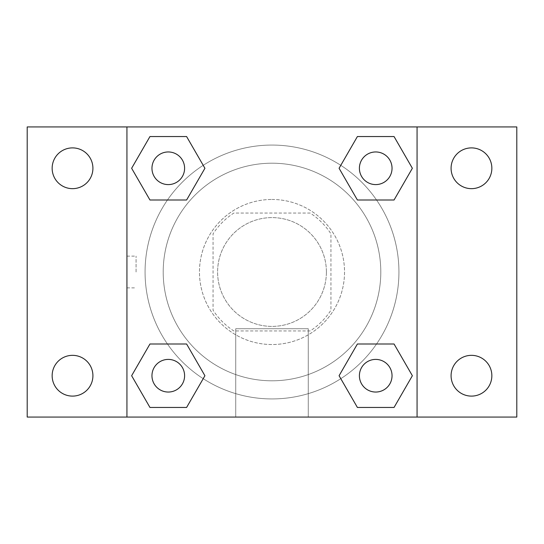 <?xml version="1.0" encoding="UTF-8"?>
<svg xmlns="http://www.w3.org/2000/svg" width="544" height="544" viewBox="0 0 544 544"><rect width="100%" height="100%" fill="white"/><g stroke="black" fill="none" stroke-linecap="round" stroke-linejoin="round"><path stroke-width="0.41" stroke-dasharray="2.72 2.04" d="M326.4 272A54.4 54.4 0 0 0 244.8 224.89A54.4 54.4 0 0 0 244.8 319.11A54.4 54.4 0 0 0 326.4 272A54.4 54.4 0 0 0 244.8 224.89A54.4 54.4 0 0 0 244.8 319.11A54.4 54.4 0 0 0 326.4 272M310.168 330.936L233.832 330.936A70.21 70.21 0 0 1 213.064 310.168L213.064 233.832A70.21 70.21 0 0 1 233.832 213.064L310.168 213.064A70.21 70.21 0 0 1 330.936 233.832L330.936 310.168A70.21 70.21 0 0 1 310.168 330.936L233.832 330.936A70.21 70.21 0 0 1 213.064 310.168L213.064 233.832A70.21 70.21 0 0 1 233.832 213.064L310.168 213.064A70.21 70.21 0 0 1 330.936 233.832L330.936 310.168A70.21 70.21 0 0 1 310.168 330.936M272 199.464A72.536 72.536 0 0 1 334.818 308.264A72.536 72.536 0 0 1 209.182 308.264A72.536 72.536 0 0 1 272 199.464A72.536 72.536 0 0 0 199.464 272A72.536 72.536 0 0 0 272 344.536A72.536 72.536 0 0 0 344.536 272A72.536 72.536 0 0 0 272 199.464M380.8 272A108.8 108.8 0 0 0 217.6 177.779A108.8 108.8 0 0 0 217.6 366.221A108.8 108.8 0 0 0 380.8 272A108.8 108.8 0 0 0 217.6 177.779A108.8 108.8 0 0 0 217.6 366.221A108.8 108.8 0 0 0 380.8 272M72.536 396.107A20.38 20.38 0 0 0 90.182 365.534A20.38 20.38 0 0 0 54.883 365.534A20.38 20.38 0 0 0 72.536 396.107M471.464 396.107A20.38 20.38 0 0 0 489.117 365.534A20.38 20.38 0 0 0 453.818 365.534A20.38 20.38 0 0 0 471.464 396.107M471.464 188.659A20.38 20.38 0 0 0 489.117 158.086A20.38 20.38 0 0 0 453.818 158.086A20.38 20.38 0 0 0 471.464 188.659M72.536 188.659A20.38 20.38 0 0 0 90.182 158.086A20.38 20.38 0 0 0 54.883 158.086A20.38 20.38 0 0 0 72.536 188.659M27.2 126.936L516.8 126.936L516.8 417.064L27.2 417.064L27.2 126.936M126.936 126.936L417.064 126.936L417.064 417.064L126.936 417.064L126.936 126.936L417.064 126.936L417.064 417.064L126.936 417.064L126.936 126.936L126.936 417.064M287.864 126.936L256.136 126.949L287.864 126.936M308.264 417.064L235.736 417.064L308.264 417.064L235.736 417.064L308.264 417.064L308.264 328.719L235.736 328.719L308.264 328.719L235.736 328.719L308.264 328.719L308.264 417.064M398.936 272A126.936 126.936 0 0 0 208.536 162.071A126.936 126.936 0 0 0 208.536 381.929A126.936 126.936 0 0 0 398.936 272A126.936 126.936 0 0 0 208.536 162.071A126.936 126.936 0 0 0 208.536 381.929A126.936 126.936 0 0 0 398.936 272M184.6 375.72A16.32 16.32 0 0 0 160.12 361.59A16.32 16.32 0 0 0 160.12 389.858A16.32 16.32 0 0 0 184.6 375.72A16.32 16.32 0 0 0 160.12 361.59A16.32 16.32 0 0 0 160.12 389.858A16.32 16.32 0 0 0 184.6 375.72A16.32 16.32 0 0 0 160.12 361.59A16.32 16.32 0 0 0 160.12 389.858A16.32 16.32 0 0 0 184.6 375.72M392.04 168.28A16.32 16.32 0 0 0 367.56 154.142A16.32 16.32 0 0 0 367.56 182.41A16.32 16.32 0 0 0 392.04 168.28A16.32 16.32 0 0 0 367.56 154.142A16.32 16.32 0 0 0 367.56 182.41A16.32 16.32 0 0 0 392.04 168.28A16.32 16.32 0 0 0 367.56 154.142A16.32 16.32 0 0 0 367.56 182.41A16.32 16.32 0 0 0 392.04 168.28M184.6 168.28A16.32 16.32 0 0 0 160.12 154.142A16.32 16.32 0 0 0 160.12 182.41A16.32 16.32 0 0 0 184.6 168.28A16.32 16.32 0 0 0 160.12 154.142A16.32 16.32 0 0 0 160.12 182.41A16.32 16.32 0 0 0 184.6 168.28A16.32 16.32 0 0 0 160.12 154.142A16.32 16.32 0 0 0 160.12 182.41A16.32 16.32 0 0 0 184.6 168.28M359.4 375.72A16.32 16.32 0 0 1 383.88 361.59A16.32 16.32 0 0 1 383.88 389.858A16.32 16.32 0 0 1 359.4 375.72A16.32 16.32 0 0 1 383.88 361.59A16.32 16.32 0 0 1 383.88 389.858A16.32 16.32 0 0 1 359.4 375.72M126.936 272L126.936 256.136L126.936 272M417.064 272L417.064 256.136L417.064 272M417.051 272L417.051 256.136L417.051 272M126.949 272L126.949 256.136L126.949 272M417.064 126.936L417.064 417.064M149.954 407.456L131.634 375.72L149.954 343.992L131.634 375.72L149.954 407.456M186.599 343.992L204.918 375.72L186.599 407.456L204.918 375.72L186.599 343.992M357.401 200.008L339.082 168.28L357.401 136.544L339.082 168.28L357.401 200.008M394.046 136.544L412.366 168.28L394.046 200.008L412.366 168.28L394.046 136.544M149.954 200.008L131.634 168.28L149.954 136.544L131.634 168.28L149.954 200.008M186.599 136.544L204.918 168.28L186.599 200.008L204.918 168.28L186.599 136.544M357.401 407.456L339.082 375.72L357.401 343.992L339.082 375.72L357.401 407.456M394.046 343.992L412.366 375.72L394.046 407.456L412.366 375.72L394.046 343.992M136.075 272L136.075 256.136L136.075 272M392.04 375.72A16.32 16.32 0 0 0 367.56 361.59A16.32 16.32 0 0 0 367.56 389.858A16.32 16.32 0 0 0 392.04 375.72M126.949 256.136L136.075 256.136M126.949 287.864L136.075 287.864M235.736 328.719L235.736 417.064L235.736 328.719"/><path stroke-width="0.82" d="M27.2 126.936L516.8 126.936L516.8 417.064L27.2 417.064L27.2 126.936M471.464 147.893A20.38 20.38 0 0 1 491.851 168.28A20.38 20.38 0 0 1 471.464 188.659A20.38 20.38 0 0 1 451.085 168.28A20.38 20.38 0 0 1 471.464 147.893M471.464 355.341A20.38 20.38 0 0 1 491.851 375.72A20.38 20.38 0 0 1 471.464 396.107A20.38 20.38 0 0 1 451.085 375.72A20.38 20.38 0 0 1 471.464 355.341M72.536 355.341A20.38 20.38 0 0 1 92.915 375.72A20.38 20.38 0 0 1 72.536 396.107A20.38 20.38 0 0 1 52.149 375.72A20.38 20.38 0 0 1 72.536 355.341M72.536 147.893A20.38 20.38 0 0 1 92.915 168.28A20.38 20.38 0 0 1 72.536 188.659A20.38 20.38 0 0 1 52.149 168.28A20.38 20.38 0 0 1 72.536 147.893M149.954 343.992L186.599 343.992L204.918 375.72L186.599 407.456L149.954 407.456L131.634 375.72L149.954 343.992L186.599 343.992L149.954 343.992M357.401 136.544L394.046 136.544L412.366 168.28L394.046 200.008L357.401 200.008L339.082 168.28L357.401 136.544L394.046 136.544L357.401 136.544M126.936 417.064L126.936 126.936M417.064 126.936L417.064 417.064M149.954 136.544L186.599 136.544L204.918 168.28L186.599 200.008L149.954 200.008L131.634 168.28L149.954 136.544L186.599 136.544L149.954 136.544M357.401 343.992L394.046 343.992L412.366 375.72L394.046 407.456L357.401 407.456L339.082 375.72L357.401 343.992L394.046 343.992L357.401 343.992M394.046 407.456L357.401 407.456L394.046 407.456M392.04 375.72A16.32 16.32 0 0 0 367.56 361.59A16.32 16.32 0 0 0 367.56 389.858A16.32 16.32 0 0 0 392.04 375.72M186.599 407.456L149.954 407.456L186.599 407.456M184.6 375.72A16.32 16.32 0 0 0 160.12 361.59A16.32 16.32 0 0 0 160.12 389.858A16.32 16.32 0 0 0 184.6 375.72M394.046 200.008L357.401 200.008L394.046 200.008M392.04 168.28A16.32 16.32 0 0 0 367.56 154.142A16.32 16.32 0 0 0 367.56 182.41A16.32 16.32 0 0 0 392.04 168.28M186.599 200.008L149.954 200.008L186.599 200.008M184.6 168.28A16.32 16.32 0 0 0 160.12 154.142A16.32 16.32 0 0 0 160.12 182.41A16.32 16.32 0 0 0 184.6 168.28"/></g></svg>
